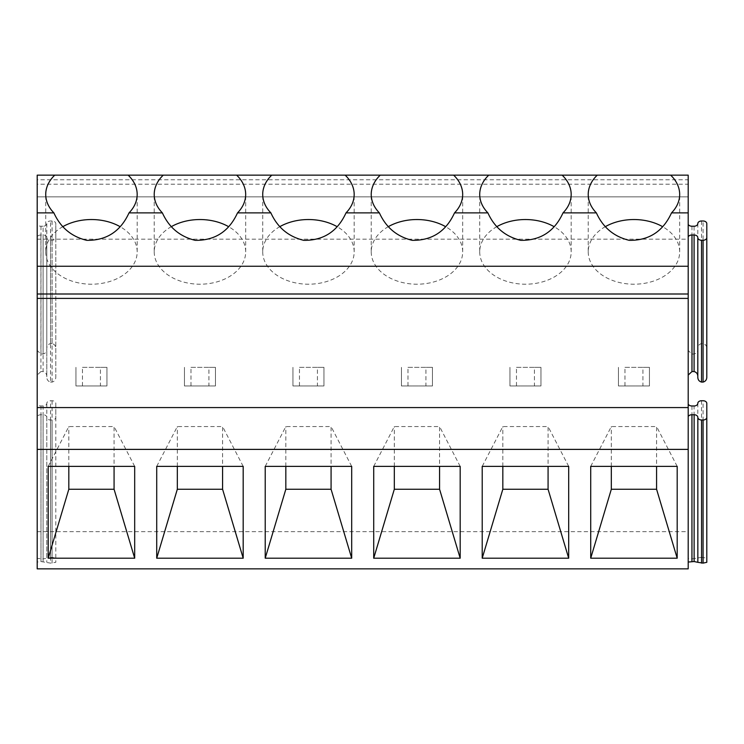 <?xml version="1.0" encoding="UTF-8"?>
<svg xmlns="http://www.w3.org/2000/svg" width="744" height="744" viewBox="0 0 744 744"><rect width="100%" height="100%" fill="white"/><g stroke="black" fill="none" stroke-linecap="round" stroke-linejoin="round"><path stroke-width="0.56" stroke-dasharray="3.72 2.79" d="M37.2 558.381L37.2 416.491A4.111 2.911 180 0 1 40.976 414.743L43.087 414.743A3.72 2.632 180 0 1 46.807 417.365A3.72 2.632 180 0 0 50.536 419.997L52.08 419.997A3.72 2.632 180 0 0 55.8 417.365L55.8 403.378A3.72 2.632 180 0 0 52.08 400.746L50.536 400.746A3.72 2.632 180 0 0 46.807 403.36A3.72 2.632 180 0 1 43.087 405.973L43.087 558.911L37.2 558.381L37.2 236.75A4.027 2.846 180 0 1 40.92 234.992L43.087 234.992A3.72 2.632 180 0 1 46.807 237.624L46.807 376.817C46.863 374.018 45.626 372.26 43.087 371.554L43.087 234.992M691.976 405.973L691.976 558.911L688.2 558.381L688.2 404.215L688.2 568.853L37.2 568.853L37.2 416.491M688.2 184.187L688.2 175.147L37.2 175.147L37.2 184.187L37.2 179.797L688.2 179.797L688.2 184.187L37.2 184.187M50.527 240.256L50.527 382.081C47.997 381.374 46.76 379.617 46.807 376.817L46.807 237.624A3.72 2.632 180 0 0 50.527 240.256L52.08 240.256A3.72 2.632 180 0 0 55.8 237.624L55.8 223.628A3.72 2.632 180 0 0 52.08 220.996L50.536 220.996A3.72 2.632 180 0 0 46.807 223.609A3.72 2.632 180 0 1 43.087 226.223L43.087 354.023L40.976 354.023L37.2 350.517L37.2 179.797M37.2 350.517L37.2 236.75M37.2 239.168L688.2 239.168L688.2 179.797M691.976 226.223L691.976 354.023L688.2 350.517L688.2 239.168M691.976 354.023L694.087 354.023C696.607 353.326 697.853 351.577 697.807 348.797C697.77 346.007 699.007 344.267 701.536 343.57L703.08 343.57C705.61 344.267 706.856 346.025 706.8 348.824L706.8 376.817M37.2 531.653L688.2 531.653L688.2 350.517M40.92 234.992L40.92 371.554L37.2 375.06M40.92 371.554L43.087 371.554M50.527 382.081L52.08 382.081C54.61 381.374 55.856 379.617 55.8 376.817L55.8 223.628M52.08 220.996L52.08 343.57C54.61 344.267 55.856 346.025 55.8 348.834M52.08 343.57L50.536 343.57C48.007 344.258 46.77 346.007 46.807 348.797C46.853 351.577 45.607 353.326 43.087 354.023M43.087 405.973L40.976 405.973A4.111 2.911 180 0 1 37.2 404.215M40.976 414.743L40.976 561.543L37.2 562.064M37.2 196.853L688.2 196.853L37.2 196.853M43.087 226.223L40.976 226.223A4.111 2.911 180 0 1 37.2 224.474M688.2 558.381L688.2 531.653M706.8 223.628L706.8 348.824M55.8 237.624L55.8 376.817M40.976 561.543L50.536 563.115L55.8 562.325L55.8 403.378M55.8 417.365L55.8 562.325M52.08 400.746L52.08 557.34L55.8 558.13M52.08 557.34L43.087 558.911M134.683 466.376L114.074 426.563L114.074 466.376M48.211 466.376L68.82 426.563L114.074 426.563M68.82 466.376L68.82 426.563M243.186 466.376L222.577 426.563L222.577 466.376M156.714 466.376L177.323 426.563L222.577 426.563M177.323 466.376L177.323 426.563M351.689 466.376L331.08 426.563L331.08 466.376M265.217 466.376L285.826 426.563L331.08 426.563M285.826 466.376L285.826 426.563M460.183 466.376L439.574 426.563L439.574 466.376M373.711 466.376L394.32 426.563L439.574 426.563M394.32 466.376L394.32 426.563M568.686 466.376L548.077 426.563L548.077 466.376M482.214 466.376L502.823 426.563L548.077 426.563M502.823 466.376L502.823 426.563M677.189 466.376L656.58 426.563L656.58 466.376M590.717 466.376L611.326 426.563L656.58 426.563M611.326 466.376L611.326 426.563M496.955 226.585A45.728 32.336 0 0 0 479.722 251.872L479.722 194.444M479.722 251.872A45.728 32.336 0 0 0 525.45 284.208A45.728 32.336 0 0 0 571.178 251.872L571.178 194.444M388.452 226.585A45.728 32.336 0 0 0 371.228 251.872L371.228 194.444M371.228 251.872A45.728 32.336 0 0 0 416.947 284.208A45.728 32.336 0 0 0 462.675 251.872L462.675 194.444M279.949 226.585A45.728 32.336 0 0 0 262.725 251.872L262.725 194.444M262.725 251.872A45.728 32.336 0 0 0 308.453 284.208A45.728 32.336 0 0 0 354.172 251.872L354.172 194.444M171.455 226.585A45.728 32.336 0 0 0 154.222 251.872L154.222 194.444M154.222 251.872A45.728 32.336 0 0 0 199.95 284.208A45.728 32.336 0 0 0 245.678 251.872L245.678 194.444M62.952 226.585A45.728 32.336 0 0 0 45.728 251.872L45.728 194.444M45.728 251.872A45.728 32.336 0 0 0 91.447 284.208A45.728 32.336 0 0 0 137.175 251.872L137.175 194.444M605.449 226.585A45.728 32.336 0 0 0 588.225 251.872L588.225 194.444M588.225 251.872A45.728 32.336 0 0 0 633.953 284.208A45.728 32.336 0 0 0 679.672 251.872L679.672 194.444M137.175 251.872A45.728 32.336 0 0 0 119.951 226.585M245.678 251.872A45.728 32.336 0 0 0 228.445 226.585M354.172 251.872A45.728 32.336 0 0 0 336.948 226.585M462.675 251.872A45.728 32.336 0 0 0 445.451 226.585M571.178 251.872A45.728 32.336 0 0 0 553.945 226.585M679.672 251.872A45.728 32.336 0 0 0 662.448 226.585M701.536 400.746L701.536 557.34L706.8 558.13L706.8 562.325M706.8 558.13L706.8 403.378M691.976 558.911L701.536 557.34M82.472 385.95L82.472 367.35L106.95 367.35L100.431 367.35L100.431 385.95L75.953 385.95L75.953 367.35L75.953 385.95L106.95 385.95L106.95 367.35L106.95 385.95L100.431 385.95M82.472 367.35L100.431 367.35M190.976 385.95L190.976 367.35L215.453 367.35L208.925 367.35L208.925 385.95L184.447 385.95L184.447 367.35L184.447 385.95L215.453 385.95L215.453 367.35L215.453 385.95L208.925 385.95M190.976 367.35L208.925 367.35M299.469 385.95L299.469 367.35L323.947 367.35L317.428 367.35L317.428 385.95L292.95 385.95L292.95 367.35L292.95 385.95L323.947 385.95L323.947 367.35L323.947 385.95L317.428 385.95M299.469 367.35L317.428 367.35M407.972 385.95L407.972 367.35L432.45 367.35L425.931 367.35L425.931 385.95L401.453 385.95L401.453 367.35L401.453 385.95L432.45 385.95L432.45 367.35L432.45 385.95L425.931 385.95M407.972 367.35L425.931 367.35M516.476 385.95L516.476 367.35L540.953 367.35L534.424 367.35L534.424 385.95L509.947 385.95L509.947 367.35L509.947 385.95L540.953 385.95L540.953 367.35L540.953 385.95L534.424 385.95M516.476 367.35L534.424 367.35M624.969 385.95L624.969 367.35L649.447 367.35L642.928 367.35L642.928 385.95L618.45 385.95L618.45 367.35L618.45 385.95L649.447 385.95L649.447 367.35L649.447 385.95L642.928 385.95M624.969 367.35L642.928 367.35M40.976 405.973L40.976 558.911M40.976 226.223L40.976 354.023M694.087 354.023L694.087 226.223M697.807 223.609L697.807 348.797M701.536 220.996L701.536 343.57M703.08 343.57L703.08 220.996M52.08 382.081L52.08 240.256M50.536 343.57L50.536 220.996M46.807 223.609L46.807 348.797M43.087 561.543L43.087 414.743M46.807 417.365L46.807 562.325M50.536 419.997L50.536 563.115M52.08 563.115L52.08 419.997M50.536 557.34L50.536 400.746M46.807 403.36L46.807 558.13M694.087 558.911L694.087 405.973M697.807 403.36L697.807 558.13M703.08 557.34L703.08 400.746"/><path stroke-width="1.12" d="M37.2 449.385L37.2 568.853L688.2 568.853L688.2 449.385L37.2 449.385L37.2 407.573L688.2 407.573L688.2 449.385M37.2 212.877L53.884 212.877A45.728 32.336 0 0 1 45.728 194.444L45.728 194.444A45.728 32.336 0 0 1 54.758 175.147L37.2 175.147L37.2 407.573M703.08 382.081C705.61 381.374 706.856 379.617 706.8 376.817L706.8 237.624A3.72 2.632 180 0 1 703.08 240.256L701.536 240.256A3.72 2.632 180 0 1 697.807 237.624L697.807 376.817C697.76 379.617 698.997 381.374 701.536 382.081L703.08 382.081L703.08 240.256M697.807 237.624A3.72 2.632 180 0 0 694.087 234.992L694.087 371.554C696.626 372.26 697.863 374.018 697.807 376.817M694.087 371.554L691.976 371.554L688.2 375.06M134.683 466.376L134.683 558.205L48.211 558.205L48.211 466.376L134.683 466.376M243.186 466.376L243.186 558.205L156.714 558.205L156.714 466.376L243.186 466.376M351.689 466.376L351.689 558.205L265.217 558.205L265.217 466.376L351.68 466.376M460.183 466.376L460.183 558.205L373.711 558.205L373.711 466.376L460.183 466.376M568.686 466.376L568.686 558.205L482.214 558.205L482.214 466.376L568.686 466.376M677.189 466.376L677.189 558.205L590.717 558.205L590.717 466.376L677.179 466.376M37.2 298.391L688.2 298.391L688.2 407.573M37.2 294.001L688.2 294.001L688.2 298.391M688.2 294.001L688.2 266.25L37.2 266.25M53.884 212.877C60.506 227.506 71.471 236.657 86.769 240.34C106.466 240.572 120.556 231.421 129.019 212.877L162.378 212.877C169.009 227.506 179.974 236.657 195.263 240.34C214.97 240.572 229.05 231.421 237.522 212.877L270.881 212.877C277.503 227.506 288.467 236.657 303.766 240.34C323.473 240.572 337.553 231.421 346.016 212.877L379.384 212.877C386.006 227.506 396.971 236.657 412.269 240.34C431.966 240.572 446.056 231.421 454.519 212.877L487.878 212.877C494.509 227.506 505.474 236.657 520.763 240.34C540.47 240.572 554.55 231.421 563.022 212.877L596.381 212.877C603.003 227.506 613.967 236.657 629.266 240.34C648.973 240.572 663.053 231.421 671.516 212.877L688.2 212.877L688.2 266.25M54.758 175.147L688.2 175.147L688.2 212.877M706.8 237.624L706.8 223.628A3.72 2.632 180 0 0 703.08 220.996L701.536 220.996A3.72 2.632 180 0 0 697.807 223.609A3.72 2.632 180 0 1 694.087 226.223L691.976 226.223A4.111 2.911 180 0 1 688.2 224.474M694.087 234.992L691.976 234.992A4.111 2.911 180 0 0 688.2 236.75M134.683 558.214L114.074 489.254L68.82 489.254L68.82 466.376M114.074 466.376L114.074 489.254M48.211 558.214L68.82 489.254M243.186 558.214L222.577 489.254L177.323 489.254L177.323 466.376M222.577 466.376L222.577 489.254M156.714 558.214L177.323 489.254M351.689 558.214L331.08 489.254L285.826 489.254L285.826 466.376M331.08 466.376L331.08 489.254M265.217 558.214L285.826 489.254M460.183 558.214L439.574 489.254L394.32 489.254L394.32 466.376M439.574 466.376L439.574 489.254M373.711 558.214L394.32 489.254M568.686 558.214L548.077 489.254L502.823 489.254L502.823 466.376M548.077 466.376L548.077 489.254M482.214 558.214L502.823 489.254M677.189 558.214L656.58 489.254L611.326 489.254L611.326 466.376M656.58 466.376L656.58 489.254M590.717 558.214L611.326 489.254M563.022 212.877A45.728 32.336 0 0 0 571.178 194.444A45.728 32.336 0 0 0 562.139 175.147M597.265 175.147A45.728 32.336 0 0 0 588.225 194.444A45.728 32.336 0 0 0 596.381 212.877M488.761 175.147A45.728 32.336 0 0 0 479.722 194.444A45.728 32.336 0 0 0 487.878 212.868M454.519 212.877A45.728 32.336 0 0 0 462.675 194.444A45.728 32.336 0 0 0 453.635 175.147M380.258 175.147A45.728 32.336 0 0 0 371.228 194.444A45.728 32.336 0 0 0 379.384 212.868M346.016 212.877A45.728 32.336 0 0 0 354.172 194.444A45.728 32.336 0 0 0 345.142 175.147M271.765 175.147A45.728 32.336 0 0 0 262.725 194.444A45.728 32.336 0 0 0 270.881 212.868M237.522 212.877A45.728 32.336 0 0 0 245.678 194.444A45.728 32.336 0 0 0 236.638 175.147M163.262 175.147A45.728 32.336 0 0 0 154.222 194.444A45.728 32.336 0 0 0 162.378 212.868M129.019 212.877A45.728 32.336 0 0 0 137.175 194.444A45.728 32.336 0 0 0 128.135 175.147M671.516 212.877A45.728 32.336 0 0 0 679.672 194.444A45.728 32.336 0 0 0 670.642 175.147M119.951 226.585A45.728 32.336 0 0 0 62.952 226.585M228.445 226.585A45.728 32.336 0 0 0 171.455 226.585M336.948 226.585A45.728 32.336 0 0 0 279.949 226.585M445.451 226.585A45.728 32.336 0 0 0 388.452 226.585M553.945 226.585A45.728 32.336 0 0 0 496.955 226.585M662.448 226.585A45.728 32.336 0 0 0 605.449 226.585M688.2 404.215A4.111 2.911 180 0 0 691.976 405.973L694.087 405.973A3.72 2.632 180 0 0 697.807 403.36A3.72 2.632 180 0 1 701.536 400.746L703.08 400.746A3.72 2.632 180 0 1 706.8 403.378L706.8 417.365A3.72 2.632 180 0 1 703.08 419.997L701.564 419.997A3.72 2.632 180 0 1 697.844 417.375L697.844 562.325L703.08 563.115L706.8 562.325L706.8 417.365M688.2 416.463A4.111 2.911 180 0 1 691.948 414.743L694.124 414.743A3.72 2.632 180 0 1 697.844 417.375M694.124 414.743L694.124 561.543L697.844 562.325M694.124 561.543L688.2 562.055M701.536 382.081L701.536 240.256M691.976 371.554L691.976 234.992M703.08 419.997L703.08 563.115M701.564 563.115L701.564 419.997M691.948 561.543L691.948 414.743"/></g></svg>
